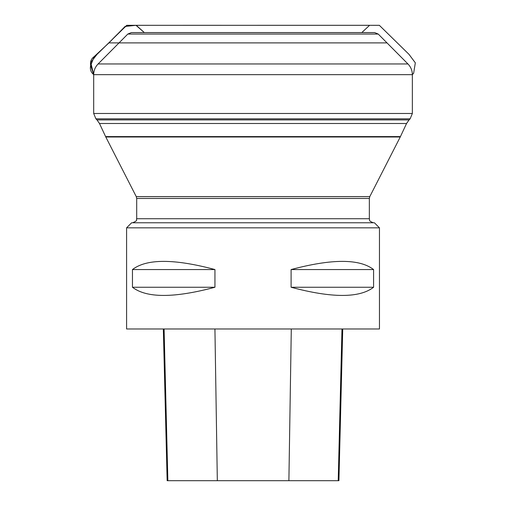 <?xml version="1.0" encoding="UTF-8"?>
<svg xmlns="http://www.w3.org/2000/svg" width="506" height="506" viewBox="0 0 506 506"><rect width="100%" height="100%" fill="white"/><g stroke="black" fill="none" stroke-linecap="round" stroke-linejoin="round"><path stroke-width="0.76" d="M126.589 227.833L379.456 227.833L374.396 222.773L131.642 222.773L126.589 227.833L126.589 328.982L379.456 328.982L379.456 227.833M373.586 269.553L373.586 287.256C359.437 298.154 331.942 298.154 291.102 287.256L291.102 269.553C331.942 258.661 359.437 258.661 373.586 269.553L291.102 269.553M214.942 269.553L214.942 287.256C174.102 298.154 146.607 298.154 132.458 287.256L132.458 269.553C146.607 258.661 174.102 258.661 214.942 269.553L132.458 269.553M163.337 328.982L167.151 480.7L338.919 480.7L342.733 328.982M132.458 287.256L214.942 287.256M291.102 287.256L373.586 287.256M119.03 42.896L108.942 42.896L125.077 26.451L135.994 25.325L144.324 32.567L136.247 25.319L126.943 25.319C120.807 30.796 114.811 36.66 108.942 42.896L94.154 56.634C91.2 58.797 90.036 61.713 90.669 65.4C89.821 69.189 90.827 72.257 93.686 74.591L90.669 65.489L94.224 56.564L108.929 42.896L387.008 42.896M378.222 34.06L374.636 32.567L131.402 32.567L374.636 32.567L131.402 32.567L127.816 34.06L98.101 63.958L407.944 63.958L378.222 34.06L127.816 34.06M93.686 74.654L93.686 113.477L412.358 113.477L412.358 74.654L93.686 74.654C93.749 70.505 95.217 66.937 98.101 63.958M93.686 113.477L95.906 118.84L410.132 118.84L412.358 113.477M95.906 118.84L96.981 119.909L409.063 119.909L410.132 118.84M96.981 119.909L99.499 123.508L406.546 123.508L409.063 119.909M136.702 198.46L136.702 218.731L369.342 218.731L369.342 198.46L136.702 198.46L136.259 196.619L369.785 196.619L400.24 136.999L105.798 136.999L105.602 136.595L400.442 136.595L406.546 123.508M167.859 480.7L164.089 328.982M217.327 480.7L214.93 328.982M288.888 480.7L291.292 328.982M338.217 480.7L341.98 328.982M105.602 136.595L99.499 123.508M412.358 74.654C412.295 70.505 410.828 66.937 407.944 63.958M136.259 196.619L105.798 136.999M136.702 218.731C135.684 219.813 138.897 220.129 132.654 222.773M369.342 218.731C370.088 219.768 367.742 220.698 373.384 222.773M369.342 198.46L369.785 196.619M400.442 136.595L400.24 136.999M412.358 74.597L413.623 73.288L415.331 62.833L408.974 54.325L379.348 25.319L190.079 25.306L126.734 25.325L97.076 54.319L90.713 62.466L93.699 74.654M361.809 32.567L369.595 25.306L136.411 25.319M136.247 25.319L126.943 25.319M360.519 25.3L128.575 25.319L360.519 25.3"/></g></svg>
